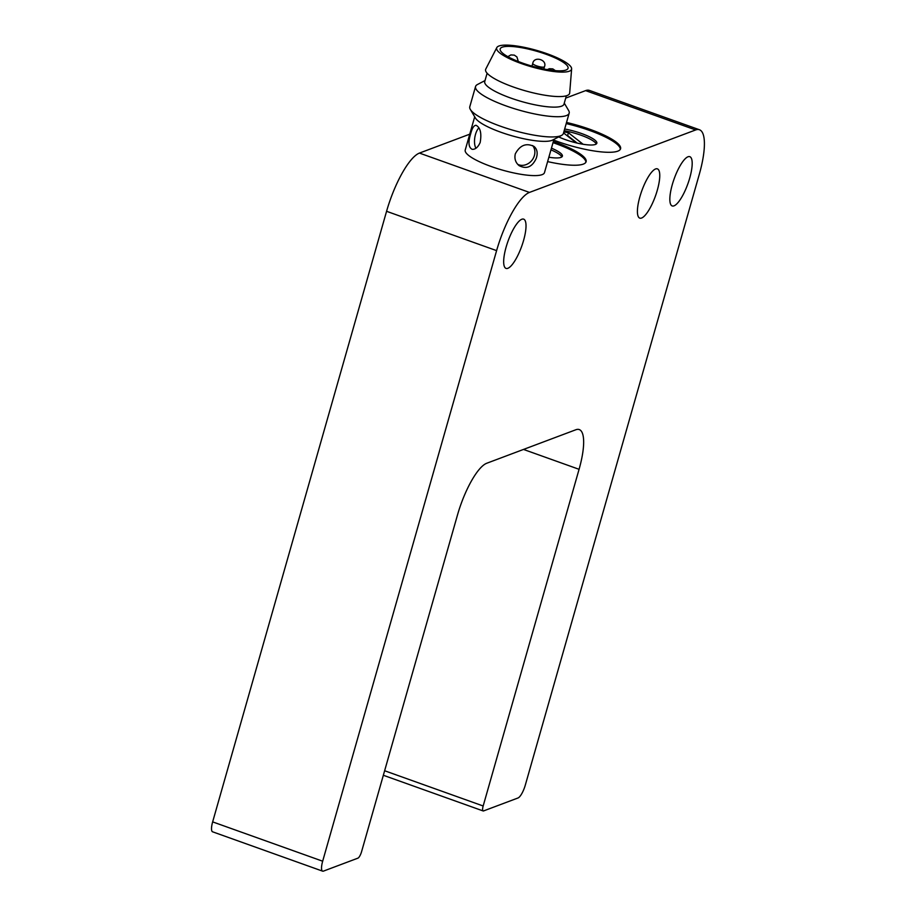 <?xml version="1.0" encoding="UTF-8"?>
<svg xmlns="http://www.w3.org/2000/svg" width="917" height="917" viewBox="0 0 917 917"><rect width="100%" height="100%" fill="white"/><g stroke="black" fill="none" stroke-linecap="round" stroke-linejoin="round"><path stroke-width="1.38" d="M361.573 851.687A6.087 1.696 -70.3 0 1 357.928 858.152L323.472 871.104A12.162 3.393 -70.3 0 1 322.624 871.15A12.162 3.393 -70.3 0 1 322.669 861.212L496.601 250.628A54.756 15.28 -70.3 0 1 529.464 192.421L695.648 129.95A54.756 15.28 -70.3 0 1 699.442 129.756A54.756 15.28 -70.3 0 1 699.258 174.459L525.326 785.044A12.162 3.393 -70.3 0 1 518.025 797.973L483.568 810.926A6.087 1.696 -70.3 0 1 483.144 810.949A6.087 1.696 -70.3 0 1 483.167 805.986L579.074 469.309A48.67 13.583 109.7 0 0 579.246 429.569A48.67 13.583 109.7 0 0 575.865 429.752L486.698 463.268A48.67 13.583 109.7 0 0 457.48 515.01L361.573 851.687M655.575 168.957A26.157 7.302 109.7 0 0 640.742 193.911A26.157 7.302 109.7 0 0 639.779 218.131A26.157 7.302 109.7 0 0 655.46 195.951A26.157 7.302 109.7 0 0 657.397 168.866A26.157 7.302 109.7 0 0 655.575 168.957M688.002 156.773A26.157 7.302 109.7 0 0 673.17 181.726A26.157 7.302 109.7 0 0 672.207 205.947A26.157 7.302 109.7 0 0 687.888 183.767A26.157 7.302 109.7 0 0 689.825 156.681A26.157 7.302 109.7 0 0 688.002 156.773M521.83 219.243A26.157 7.302 109.7 0 0 506.998 244.186A26.157 7.302 109.7 0 0 506.035 268.406A26.157 7.302 109.7 0 0 521.716 246.237A26.157 7.302 109.7 0 0 523.641 219.14A26.157 7.302 109.7 0 0 521.83 219.243M699.442 129.756L589.425 90.416A54.756 15.28 109.7 0 0 585.619 90.623L695.648 129.95M529.464 192.421L419.447 153.082L469.745 134.18M565.709 98.108L585.619 90.623M474.697 116.803L465.228 150.033A41.208 9.101 15.9 0 0 496.659 168.361A41.208 9.101 15.9 0 0 542.119 174.643A41.208 9.101 15.9 0 0 544.48 172.614L553.948 139.384M547.621 161.598A48.67 10.752 15.9 0 0 586.112 161.713A48.67 10.752 15.9 0 0 553.341 141.516M553.742 140.118A48.67 10.752 15.9 0 0 620.568 148.76A48.67 10.752 15.9 0 0 566.534 122.454M419.447 153.082A54.756 15.28 109.7 0 0 386.573 211.3L496.601 250.628M322.669 861.212L212.652 821.884L386.573 211.3M212.652 821.884A12.162 3.393 109.7 0 0 212.606 831.811L322.624 871.15M564.276 103.128L568.62 110.499A48.67 10.752 -164.1 0 1 569.17 113.181L563.405 133.424A48.67 10.752 -164.1 0 1 561.525 135.418L552.642 140.06A41.208 9.101 -164.1 0 1 551.862 140.404A41.208 9.101 -164.1 0 1 510.895 135.487A41.208 9.101 -164.1 0 1 475.442 118.075L470.341 109.444A48.67 10.752 -164.1 0 1 469.791 106.75L475.556 86.519A48.67 10.752 -164.1 0 1 477.448 84.524L485.024 80.558M536.227 158.389C532.192 167.077 526.461 169.485 519.045 165.599C515.492 162.561 514.242 158.641 515.308 153.85C520.031 145.127 526.289 142.674 534.072 146.456C537.247 149.276 537.97 153.254 536.227 158.389M480.164 142.525C477.975 147.293 475.315 149.563 472.175 149.322C468.507 147.454 468.014 142.238 470.696 133.687C472.14 128.128 473.917 125.32 476.026 125.297C480.393 127.532 481.769 133.274 480.164 142.525M585.883 162.263A48.67 10.752 15.9 0 0 553.02 142.662M620.328 149.311A48.67 10.752 15.9 0 0 566.213 123.589M517.692 164.315A12.162 10.442 128.1 0 0 531.917 160.326A12.162 10.442 128.1 0 0 532.594 145.539M478.88 127.841A12.162 5.64 -80.9 0 0 475.476 134.455A12.162 5.64 -80.9 0 0 475.934 148.256M561.525 135.418A48.67 10.752 -164.1 0 1 560.608 135.819A48.67 10.752 -164.1 0 1 512.213 130.008A48.67 10.752 -164.1 0 1 470.341 109.444M551.449 148.153A24.335 5.376 -164.1 0 1 562.385 156.188A24.335 5.376 -164.1 0 1 548.859 157.243M564.666 129.022A24.335 5.376 -164.1 0 1 596.841 143.235A24.335 5.376 -164.1 0 1 582.845 144.221A24.335 5.376 -164.1 0 1 558.659 136.908M569.17 113.181A48.67 10.752 -164.1 0 1 566.374 115.588A48.67 10.752 -164.1 0 1 512.683 108.16A48.67 10.752 -164.1 0 1 475.556 86.519M561.823 156.945A24.335 5.376 15.9 0 0 550.968 149.872M596.268 143.992A24.335 5.376 15.9 0 0 564.173 130.741M566.362 95.792L563.989 104.137A41.208 9.101 -164.1 0 1 561.617 106.166A41.208 9.101 -164.1 0 1 516.168 99.884A41.208 9.101 -164.1 0 1 484.738 81.556L487.11 73.222M576.243 142.857L563.554 132.908M563.84 131.922A19.463 4.298 -164.1 0 1 568.414 132.724L583.097 144.256M577.16 143.075L567.6 135.578L568.414 132.724M567.6 135.578A19.463 4.298 15.9 0 0 566.74 135.395M496.808 47.592L485.769 69.073A43.661 9.651 15.9 0 0 524.971 90.714A43.661 9.651 15.9 0 0 569.686 92.984L571.623 68.901A38.938 8.597 -164.1 0 1 531.757 66.884A38.938 8.597 -164.1 0 1 496.808 47.592A38.938 8.597 -164.1 0 1 498.905 46.022A38.938 8.597 -164.1 0 1 541.053 51.707A38.938 8.597 -164.1 0 1 571.623 68.901M566.018 70.013A35.282 7.794 15.9 0 0 568.047 68.282A35.282 7.794 15.9 0 0 536.25 51.111A35.282 7.794 15.9 0 0 500.178 48.945A35.282 7.794 15.9 0 0 527.092 64.626A35.282 7.794 15.9 0 0 566.018 70.013M579.074 469.309L523.492 449.433M483.167 805.986L384.636 770.75M532.754 63.411C534.038 55.708 547.483 59.731 544.457 66.746A6.087 1.341 -164.1 0 1 536.583 65.841A6.087 1.341 -164.1 0 1 532.754 63.411L531.986 66.104M483.144 810.949L383.34 775.266M544.457 66.746L543.815 68.981M547.3 69.623L549.375 68.706L552.802 68.89L555.381 70.666M507.858 56.659L510.872 54.928L514.299 55.123L516.924 56.946L518.311 61.508"/></g></svg>
